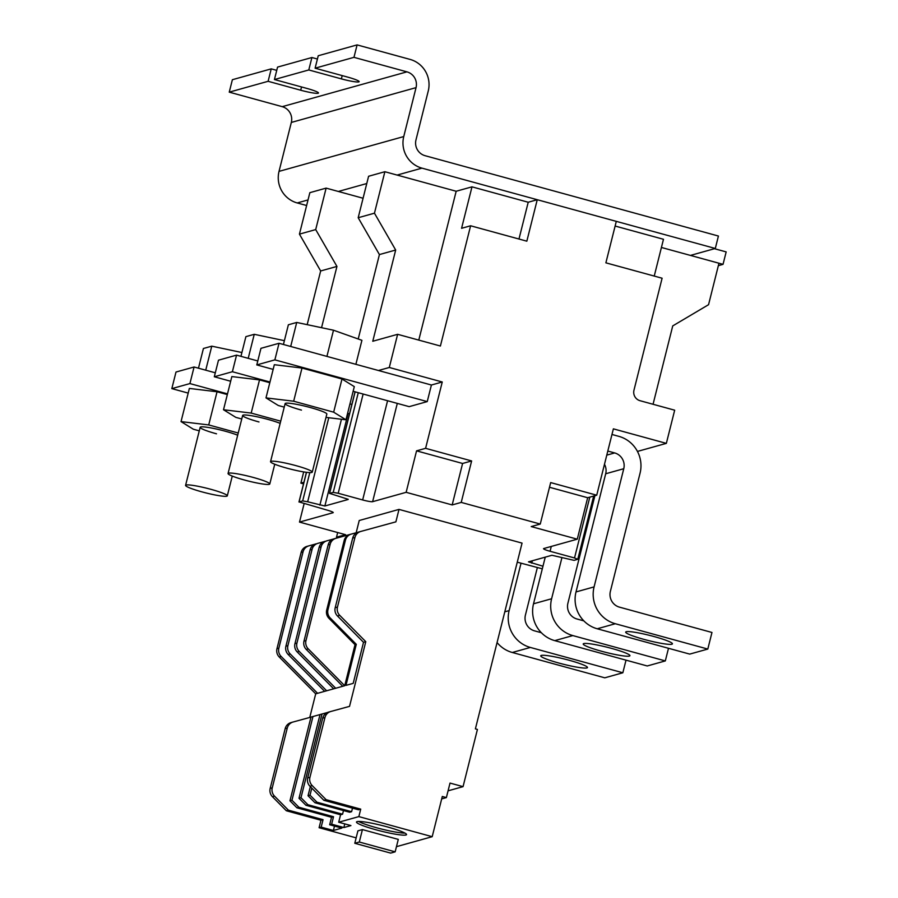 <?xml version="1.0" encoding="UTF-8"?>
<svg xmlns="http://www.w3.org/2000/svg" width="898" height="898" viewBox="0 0 898 898"><rect width="100%" height="100%" fill="white"/><g stroke="black" fill="none" stroke-linecap="round" stroke-linejoin="round"><path stroke-width="1.35" d="M714.482 248.712L726.168 251.9L723.036 264.349L718.355 265.651M353.969 57.337L315.108 68.192L347.706 77.116A15.053 1.661 14.1 0 1 359.144 81.662A15.053 1.661 14.1 0 1 341.375 78.878L308.789 69.954L274.44 79.54L307.037 88.464A15.053 1.661 14.1 0 1 318.476 93.01A15.053 1.661 14.1 0 1 300.707 90.227L268.109 81.303L271.241 68.865L232.38 79.709L229.248 92.146L282.219 106.66L406.94 71.851L353.969 57.337L357.101 44.9L410.06 59.403A25.806 25.189 74.4 0 1 428.256 90.979L415.976 139.908A12.909 12.594 -105.6 0 0 425.068 155.691L718.422 236.039L715.302 248.477L690.45 255.414L723.036 264.349M406.94 71.851A12.909 12.594 -105.6 0 1 416.043 87.634L403.752 136.563A25.806 25.189 74.4 0 0 421.948 168.139L715.302 248.477M282.219 106.66A12.909 12.594 -105.6 0 1 291.322 122.442L279.031 171.372A25.806 25.189 74.4 0 0 297.227 202.948L306.622 205.519M268.109 81.303L229.248 92.146M357.101 44.9L318.24 55.743L315.108 68.192M271.241 68.865L276.741 70.37M274.44 79.54L277.561 67.103L311.909 57.517L317.409 59.021M308.789 69.954L311.909 57.517M559.039 663.094A24.089 2.649 14.1 0 1 540.742 655.809A24.089 2.649 14.1 0 1 569.164 660.266A24.089 2.649 14.1 0 1 587.46 667.551A24.089 2.649 14.1 0 1 559.039 663.094M643.989 639.387A24.089 2.649 14.1 0 1 625.693 632.102A24.089 2.649 14.1 0 1 654.114 636.559A24.089 2.649 14.1 0 1 672.422 643.844A24.089 2.649 14.1 0 1 643.989 639.387M601.514 651.241A24.089 2.649 14.1 0 1 583.217 643.956A24.089 2.649 14.1 0 1 611.639 648.412A24.089 2.649 14.1 0 1 629.936 655.697A24.089 2.649 14.1 0 1 601.514 651.241M326.12 188.12L315.703 229.585L299.438 234.131L309.855 192.666L326.12 188.12L363.084 198.245M384.872 171.72L374.455 213.185L358.19 217.731L368.595 176.266L384.872 171.72L456.173 191.252L471.989 186.84L528.215 202.241L537.251 199.715L616.297 221.368L605.881 262.833L662.107 278.223L633.977 390.181A8.598 8.396 -105.6 0 0 640.05 400.71L674.679 410.195L666.35 443.365L637.445 451.425M615.119 226.038L663.476 239.283L654.238 276.079M661.422 247.466L718.961 263.226L708.556 304.691L672.737 325.907L653.059 404.268M537.251 199.715L526.834 241.18L470.608 225.78L440.402 346.022L397.623 334.314L389.294 367.484L442.254 381.987L425.596 448.327L471.63 460.943L461.224 502.409L540.259 524.05L550.676 482.585L596.721 495.202L613.379 428.851L666.35 443.365M518.977 239.025L528.215 202.241M471.989 186.84L461.572 228.305L470.608 225.78M418.782 340.106L456.173 191.252M374.455 213.185L395.681 250.026L372.771 341.251L397.623 334.314M358.19 217.731L379.416 254.572L358.212 338.995M315.703 229.585L336.941 266.425L321.551 327.691M299.438 234.131L320.665 270.96L307.183 324.661M337.67 532.536L336.503 537.217L338.187 537.678M303.692 471.91L300.875 483.146L303.524 483.865M589.806 497.133L574.518 557.972L550.07 551.282A8.598 0.943 14.1 0 1 543.537 548.678A8.598 0.943 14.1 0 1 543.739 548.543L577.268 539.182L531.223 526.576L540.259 524.05M517.259 562.182L542.313 568.827M542.964 566.223L528.484 561.856L551.9 555.278L574.08 560.352L577.784 559.274L574.518 557.972M461.224 502.409L452.177 504.934L406.143 492.317L372.614 501.679A8.598 0.943 14.1 0 1 362.657 499.95L338.209 493.26L363.129 394.042M358.268 392.707L333.225 492.396L338.209 493.26M333.225 492.396L329.611 493.395L355.125 391.842M348.222 499.31L329.611 493.395M348.177 499.479L324.863 505.989L307.666 501.78L328.78 417.727M309.799 472.606L302.682 500.916L307.666 501.78M302.682 500.916L299.068 501.926L306.51 472.314M333.113 512.376L333.023 512.724A8.598 0.943 14.1 0 0 333.225 512.59A8.598 0.943 14.1 0 0 326.681 509.985L299.068 501.926M333.023 512.724L299.494 522.086L345.539 534.692L336.503 537.217M452.177 504.934L462.593 463.469L471.63 460.943M462.593 463.469L416.56 450.852L425.596 448.327M353.127 391.292L409.174 406.648L427.246 401.597L431.41 385.018L442.254 381.987M416.56 450.852L406.143 492.317M389.294 367.484L378.451 370.504L431.41 385.018M395.681 250.026L379.416 254.572M336.941 266.425L320.665 270.96M611.976 434.464L618.834 436.349A30.105 29.387 -105.6 0 1 640.061 473.179L610.382 591.355A12.909 12.594 -105.6 0 0 619.474 607.149L711.968 632.473L707.804 649.063L689.72 654.103L597.237 628.78A30.105 29.387 74.4 0 1 576.011 591.939L605.69 473.762A12.909 12.594 -105.6 0 0 604.477 464.277M577.268 539.182L587.674 497.728L596.721 495.202M587.674 497.728L549.497 487.266M300.875 483.146L303.917 482.293M299.494 522.086L304.085 503.8M378.451 370.504L279.031 343.283L274.867 359.862L427.246 401.597M274.867 359.862L256.794 364.914L273.149 369.392M279.031 343.283L260.959 348.323L256.794 364.914M236.556 355.137L232.391 371.727L214.308 376.767L218.483 360.188L236.556 355.137L257.782 360.951M194.08 366.99L189.916 383.581L171.832 388.621L175.997 372.041L194.08 366.99L215.307 372.805M521.031 563.214L509.132 610.606A30.105 29.387 74.4 0 0 530.359 647.447L622.842 672.77L626.018 660.142M541.371 632.731L534.523 630.856A12.909 12.594 -105.6 0 1 525.42 615.074L537.33 567.682M607.8 451.054L614.67 452.929A12.909 12.594 -105.6 0 1 623.762 468.722L594.083 586.899A30.105 29.387 74.4 0 0 615.31 623.728L707.804 649.063M497.077 642.553A30.105 29.387 74.4 0 0 512.287 652.487L604.769 677.822L622.842 672.77M189.916 383.581L227.497 393.874M171.832 388.621L188.198 393.099M232.391 371.727L269.972 382.02M349.962 403.92L351.881 404.448M214.308 376.767L230.674 381.246M347.605 413.271L349.524 413.798M545.254 557.13L533.524 603.793A30.105 29.387 74.4 0 0 554.762 640.633L647.245 665.968L665.317 660.917L668.494 648.289M583.846 620.877L576.999 619.003A12.909 12.594 -105.6 0 1 567.906 603.209L594.903 495.707M561.957 557.535L551.608 598.753A30.105 29.387 74.4 0 0 572.834 635.582L665.317 660.917M295.913 465.624A21.507 2.368 14.1 0 1 312.257 472.135A21.507 2.368 14.1 0 1 286.877 468.15A21.507 2.368 14.1 0 1 270.545 461.651A21.507 2.368 14.1 0 1 295.913 465.624M290.694 346.471L296.722 322.449L288.37 324.784L283.431 344.484M326.917 356.394L333.495 330.217L296.722 322.449M355.877 364.33L361.916 340.308L333.495 330.217M301.459 410.105A21.507 2.368 14.1 0 1 285.126 403.606A21.507 2.368 14.1 0 1 310.495 407.58A21.507 2.368 14.1 0 1 326.838 414.079L312.257 472.135M326.008 417.39L345.966 419.793L333.663 412.171L293.668 401.215L265.988 397.893L278.301 405.503L284.239 407.131M333.663 412.171L341.992 379.001L354.306 386.623L345.966 419.793M265.988 397.893L274.328 364.711L301.997 368.045L293.668 401.215M341.992 379.001L301.997 368.045M253.438 477.489A21.507 2.368 14.1 0 1 269.782 483.988A21.507 2.368 14.1 0 1 244.402 480.003A21.507 2.368 14.1 0 1 228.058 473.504A21.507 2.368 14.1 0 1 253.438 477.489M248.218 358.336L254.246 334.314L245.895 336.638L240.945 356.338M284.385 340.668L254.246 334.314M258.983 421.959A21.507 2.368 14.1 0 1 242.64 415.46A21.507 2.368 14.1 0 1 268.019 419.433A21.507 2.368 14.1 0 1 280.165 423.362M280.715 421.162L251.193 413.08L223.512 409.746L235.826 417.368L241.753 418.984M223.512 409.746L231.841 376.576L259.522 379.899L251.193 413.08M269.804 382.716L259.522 379.899M210.963 489.343A21.507 2.368 14.1 0 1 227.306 495.842A21.507 2.368 14.1 0 1 201.927 491.868A21.507 2.368 14.1 0 1 185.583 485.358A21.507 2.368 14.1 0 1 210.963 489.343M205.732 370.189L211.771 346.168L203.419 348.491L198.469 368.202M241.91 352.532L211.771 346.168M216.508 433.813A21.507 2.368 14.1 0 1 200.164 427.313A21.507 2.368 14.1 0 1 225.544 431.287A21.507 2.368 14.1 0 1 237.678 435.216M238.228 433.016L208.718 424.934L181.037 421.6L193.351 429.222L199.277 430.849M181.037 421.6L189.366 388.43L217.047 391.764L208.718 424.934M227.329 394.57L217.047 391.764M376.082 829.819A25.806 2.84 14.1 0 1 356.484 822.018A25.806 2.84 14.1 0 1 386.937 826.8A25.806 2.84 14.1 0 1 406.536 834.601A25.806 2.84 14.1 0 1 376.082 829.819M358.583 821.446A25.806 2.84 -165.9 0 0 376.61 827.754A25.806 2.84 -165.9 0 0 404.964 833.097M360.772 531.448A8.598 8.396 74.4 0 0 354.935 537.498L337.468 607.059L335.201 607.688L352.678 538.126A8.598 8.396 74.4 0 1 358.515 532.076A8.598 8.396 74.4 0 0 358.515 532.076L360.772 531.448A8.598 8.396 74.4 0 1 360.816 531.436L395.883 521.85L399.004 509.402L522.052 543.11L475.39 728.873L477.433 729.423L463.054 786.648L450.021 783.078L446.373 797.592L442.299 796.47L432.196 836.689L358.852 816.608L338.703 822.231L350.927 825.576L343.878 827.552L331.654 824.196L329.667 824.757L341.891 828.102L333.394 830.47L321.17 827.125L323.044 819.661L288.415 810.176L274.519 796.133A8.598 8.396 -105.6 0 1 272.251 787.838L287.27 728.065A8.598 8.396 -105.6 0 1 293.096 722.003L291.064 722.576A8.598 8.396 74.4 0 0 285.182 728.637L270.175 788.422A8.598 8.396 74.4 0 0 272.442 796.717L286.339 810.759L320.968 820.244L319.093 827.709L356.147 837.856M358.852 816.608L360.727 809.143L326.097 799.658L312.212 785.615A8.598 8.396 74.4 0 1 309.933 777.32L324.953 717.536A8.598 8.396 74.4 0 1 330.834 711.474L349.535 706.367L365.778 641.677L363.522 642.306L353.206 683.356L345.977 685.376L356.293 644.326L355.024 644.685L344.72 685.735L317.6 693.301L281.13 656.449A8.598 8.396 -105.6 0 1 278.863 648.143L303.041 551.9A8.598 8.396 -105.6 0 1 308.878 545.849L307.015 546.366A8.598 8.396 74.4 0 0 301.144 552.427L276.966 648.682A8.598 8.396 74.4 0 0 279.233 656.977L315.703 693.828L309.765 717.446M399.004 509.402L359.234 520.503L356.158 532.761M463.054 786.648L448.068 790.824M446.373 797.592L441.693 798.894M432.196 836.689L396.456 846.668M321.17 827.125L319.093 827.709M354.789 843.278L357.909 830.841L362.422 829.584L398.285 839.394L395.154 851.843L390.641 853.1L354.789 843.278L359.301 842.021L362.422 829.584M323.044 819.661L320.968 820.244M288.415 810.176L286.339 810.759M291.019 722.587L293.096 722.003A8.598 8.396 -105.6 0 1 293.141 721.992L310.977 717.12M317.6 693.301L315.703 693.828M306.981 546.377L308.878 545.849A8.598 8.396 -105.6 0 1 308.923 545.838L315.209 544.121M334 538.834A8.598 8.396 74.4 0 0 328.163 544.884L330.15 544.334A8.598 8.396 74.4 0 1 335.987 538.284L334 538.834A8.598 8.396 74.4 0 1 334.045 538.822L335.942 538.295A8.598 8.396 74.4 0 1 336.032 538.272L350.04 534.433A8.598 8.396 -105.6 0 0 350.018 534.445L351.286 534.097A8.598 8.396 -105.6 0 1 351.32 534.086L357.786 532.312M335.672 688.25L299.214 651.398A8.598 8.396 -105.6 0 1 296.935 643.103L321.114 546.86A8.598 8.396 -105.6 0 1 326.995 540.787L333.281 539.069M326.636 690.775L290.177 653.924A8.598 8.396 -105.6 0 1 287.899 645.628L312.077 549.374A8.598 8.396 -105.6 0 1 317.959 543.312L324.245 541.595M337.468 607.059A8.598 8.396 74.4 0 0 339.736 615.355L365.778 641.677M343.878 827.552L344.787 823.904M327.433 712.507L320.025 714.55L299 798.266L305.949 805.282L340.578 814.767L338.703 822.231M343.485 810.568L342.565 814.217L340.578 814.767M360.727 809.143L358.47 809.772L323.841 800.286L326.097 799.658M352.499 808.133L351.601 811.691L349.614 812.241L314.985 802.756L308.036 795.74L310.326 786.626M334.494 826.081L333.394 830.47M331.654 824.196L333.528 816.731L298.899 807.246L291.951 800.23L312.975 716.514L310.989 717.064L289.964 800.792L296.912 807.807L331.542 817.292L329.667 824.757M333.528 816.731L331.542 817.292M312.975 716.514L320.014 714.584M359.301 842.021L395.154 851.843M315.928 543.874L315.973 543.862A8.598 8.396 74.4 0 0 310.091 549.935L285.912 646.178A8.598 8.396 74.4 0 0 288.179 654.474L324.649 691.325M324.964 541.359L325.009 541.348A8.598 8.396 74.4 0 0 319.127 547.41L294.948 643.653A8.598 8.396 74.4 0 0 297.227 651.959L333.686 688.811M328.163 544.884L303.984 641.138A8.598 8.396 74.4 0 0 306.263 649.434L342.722 686.285M344.72 685.735L308.25 648.872L306.263 649.434M355.024 644.685L328.982 618.352A8.598 8.396 -105.6 0 1 326.704 610.056L344.181 540.495A8.598 8.396 -105.6 0 1 350.018 534.445M330.15 544.334L305.982 640.577A8.598 8.396 74.4 0 0 308.25 648.872M356.293 644.326L330.24 618.004A8.598 8.396 -105.6 0 1 327.972 609.708L345.449 540.147A8.598 8.396 -105.6 0 1 351.286 534.097M335.201 607.688A8.598 8.396 74.4 0 0 337.468 615.983L363.522 642.306M330.79 711.485L328.533 712.114A8.598 8.396 74.4 0 0 322.696 718.175L307.677 777.949A8.598 8.396 74.4 0 0 309.945 786.244L323.841 800.286M342.565 814.217L307.935 804.731L305.949 805.282M307.935 804.731L300.987 797.705L299 798.266M322.012 713.989L300.987 797.705M351.601 811.691L316.972 802.206L314.985 802.756M316.972 802.206L310.023 795.19L311.797 788.118M296.912 807.807L298.899 807.246M291.951 800.23L289.964 800.792M310.023 795.19L308.036 795.74M421.948 168.139L397.096 175.076M366.777 183.529L338.344 191.465M308.025 199.928L297.227 202.948M403.752 136.563L279.031 171.372M416.043 87.634L291.322 122.442M342.205 75.612L341.375 78.878M301.537 86.96L300.707 90.227M372.614 501.679L397.298 403.393M341.453 419.254L319.879 505.125M324.863 505.989L348.121 413.417M387.577 400.733L362.657 499.95M551.293 546.433L550.07 551.282M531.751 563.158L532.357 560.734M606.779 455.129L614.67 452.929M530.359 647.447L512.287 652.487M509.132 610.606L504.788 611.819M615.31 623.728L597.237 628.78M594.083 586.899L576.011 591.939M623.762 468.722L605.69 473.762M572.834 635.582L554.762 640.633M551.608 598.753L533.524 603.793M274.519 796.133L272.442 796.717M272.251 787.838L270.175 788.422M287.27 728.065L285.182 728.637M281.13 656.449L279.233 656.977M278.863 648.143L276.966 648.682M303.041 551.9L301.144 552.427M358.549 532.065L360.727 531.459M351.241 534.108L350.063 534.433M328.567 712.103L330.745 711.497M290.177 653.924L288.179 654.474M299.214 651.398L297.227 651.959M337.468 615.983L339.736 615.355M352.678 538.126L354.935 537.498M319.127 547.41L321.114 546.86M310.091 549.935L312.077 549.374M312.212 785.615L309.945 786.244M309.933 777.32L307.677 777.949M324.953 717.536L322.696 718.175M287.899 645.628L285.912 646.178M296.935 643.103L294.948 643.653M305.982 640.577L303.984 641.138M344.181 540.495L345.449 540.147M327.972 609.708L326.704 610.056M328.982 618.352L330.24 618.004M306.431 472.314L298.967 501.993M355.047 391.82L329.521 493.473M593.668 496.055L577.784 559.274M285.126 403.606L270.545 461.651M274.743 464.232L269.782 483.988M242.64 415.46L228.058 473.504M232.268 476.086L227.306 495.842M200.164 427.313L185.583 485.358"/></g></svg>
